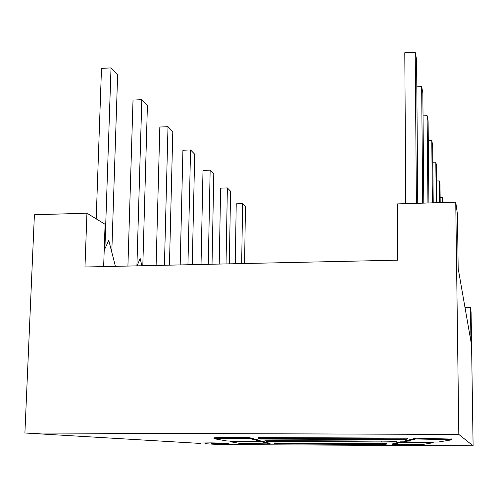 <?xml version="1.0" encoding="UTF-8"?>
<svg xmlns="http://www.w3.org/2000/svg" width="498" height="498" viewBox="0 0 498 498"><rect width="100%" height="100%" fill="white"/><g stroke="black" fill="none" stroke-linecap="round" stroke-linejoin="round"><path stroke-width="0.75" d="M200.713 443.45L24.9 433.005L34.399 214.769L86.938 213.194L105.09 224.293L103.652 266.586M24.9 433.005L458.82 434.418L473.1 445.816L219.718 444.577L205.543 443.737M86.938 213.194L84.977 266.996L397.522 260.18L397.223 203.912L455.745 202.157L458.82 434.418M455.745 202.157L457.45 214.364L458.172 268.49L470.965 341.603L470.461 307.646L471.083 312.14L473.1 445.816M264.83 441.471L264.843 440.811L275.288 440.63L381.761 441.085L396.433 441.371L396.439 442.05L275.282 441.303L266.125 441.583L396.439 442.05M396.987 442.156L396.987 441.483L396.433 441.371M260.112 441.191L260.118 440.512L248.9 437.524L248.888 438.302L245.035 438.277C224.168 438.184 213.816 438.321 213.991 438.688L226.808 440.967L260.112 441.191L248.888 438.302M213.991 438.564L214.003 437.935C213.835 437.555 224.181 437.406 245.047 437.499L248.9 437.524M451.555 439.074L415.687 438.172L404.102 441.135L404.102 441.819L400.367 441.844L400.367 442.504L392.331 444.515L423.4 444.353L433.192 442.722L400.367 442.504M392.331 444.515L392.331 443.93L400.367 441.844M228.781 443.232L211.326 442.884L200.725 443.008L200.713 443.531M386.535 443.488L386.516 444.079L274.18 443.55L275.643 443.961L385.147 444.477L386.541 444.085L386.535 443.488M274.18 443.55L274.186 442.965L386.51 443.481M270.047 443.93L270.053 443.357L262.016 441.24L262.01 441.888L229.983 441.676L239.719 443.394L267.208 443.911L270.047 443.93L262.01 441.888M259.663 441.191L262.016 441.24M407.551 438.134L407.526 438.925L258.176 438.34L260.622 439.049L405.005 439.628L407.557 438.931L407.551 438.134M258.176 438.34L258.182 437.561L407.526 438.128M465.039 307.72L470.461 307.646M275.288 440.63L275.282 441.303M381.761 441.085L381.767 441.77M414.442 442.068L414.448 442.392M433.185 442.087L433.192 442.722M211.314 443.457L228.769 443.762L211.314 443.457M229.989 441.035L229.983 441.676M451.555 438.931L451.58 439.846L438.259 442.043L416.739 442.118L404.102 441.819L415.693 438.968L415.687 438.172M451.562 439.709L415.693 438.968M104.256 248.776L104.897 248.763L104.207 250.245M96.195 218.852L101.492 68.388L111.023 67.896L117.634 74.712L111.789 252.181L115.412 266.33M111.023 67.896L104.897 248.763L108.769 240.391L111.789 252.181M405.764 203.657L404.787 52.726L415.208 52.184L416.403 203.34M415.208 52.184L416.596 59.598L417.76 203.296M440.145 197.588L442.454 197.513L443.058 202.537M442.454 197.513L442.51 202.555M436.721 181.011L439.348 180.923L440.002 184.422L440.201 202.624M439.348 180.923L439.585 202.642M428.299 140.704L431.778 140.567L432.638 145.142L433.223 202.835M431.778 140.567L432.407 202.86M432.812 162.211L435.818 162.105L436.565 166.083L436.951 202.723M435.818 162.105L436.248 202.742M423.032 115.86L427.116 115.685L428.106 120.989L428.896 202.966M427.116 115.685L427.944 202.991M416.82 86.839L421.663 86.615L422.827 92.84L423.81 203.116M421.663 86.615L422.684 203.147M235.255 263.716L236.233 203.831L242.601 203.638L245.446 206.577L244.586 263.517M242.601 203.638L241.667 263.579M180.195 264.917L182.915 150.24L190.553 149.942L194.706 154.224L192.259 264.656M190.553 149.942L187.945 264.749M156.104 265.446L159.833 127.034L168.007 126.685L172.8 131.628L169.438 265.154M168.007 126.685L164.427 265.26M127.918 266.057L133.022 100.079L141.818 99.668L147.414 105.439L142.808 265.733M141.818 99.668L136.913 265.864M219.226 264.065L220.633 188.151L227.368 187.927L230.574 191.232L229.329 263.847M227.368 187.927L226.03 263.921M201.03 264.463L203.003 170.428L210.156 170.173L213.791 173.92L212.03 264.226M210.156 170.173L208.276 264.307M245.047 437.499L245.035 438.277M419.652 438.196L419.658 438.993M137.081 265.857L140.15 258.443L141.899 265.751M228.781 443.189L228.769 443.762"/></g></svg>
